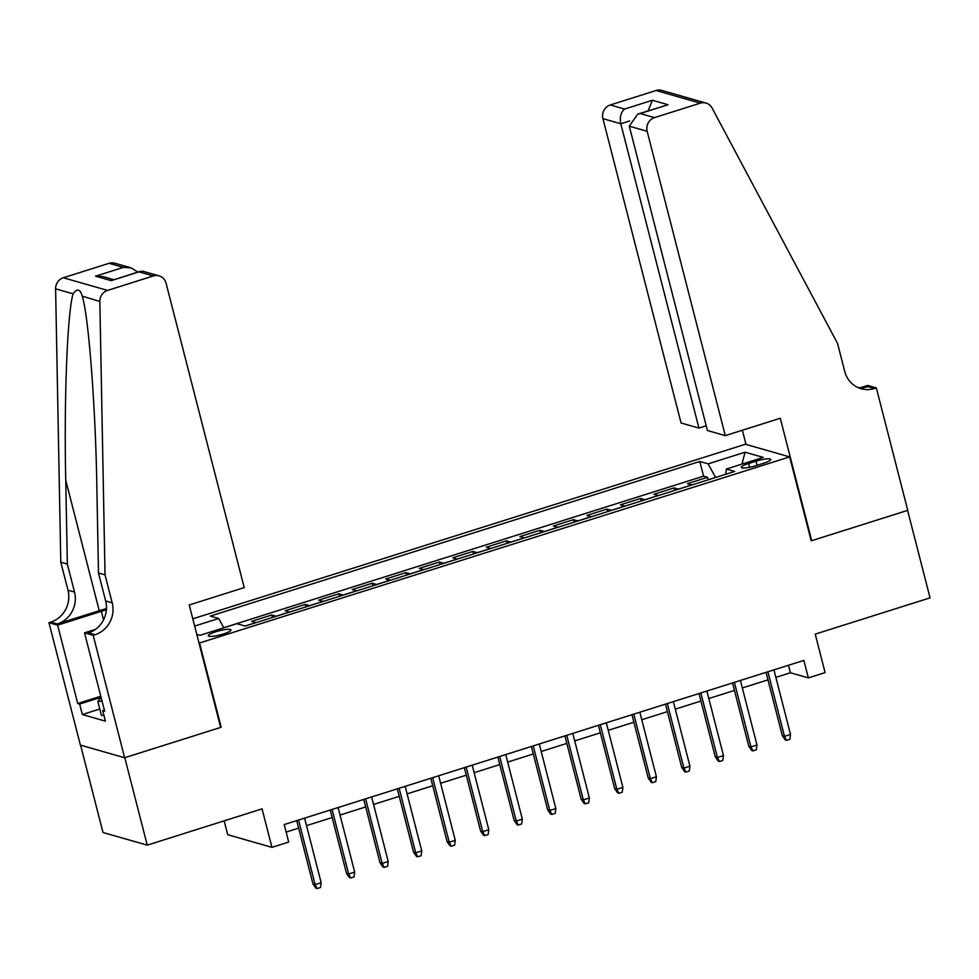 <?xml version="1.0" encoding="UTF-8"?>
<svg xmlns="http://www.w3.org/2000/svg" width="979" height="979" viewBox="0 0 979 979"><rect width="100%" height="100%" fill="white"/><g stroke="black" fill="none" stroke-linecap="round" stroke-linejoin="round"><path stroke-width="1.47" d="M223.445 633.964A11.748 2.105 -14.4 0 0 230.995 629.95A11.748 2.105 -14.4 0 0 215.796 631.773A11.748 2.105 -14.4 0 0 208.246 635.787A11.748 2.105 -14.4 0 0 223.445 633.964M224.154 820.855L227.715 834.708L271.942 847.349L288.707 842.062L284.216 824.563L803.857 660.409L808.348 677.896L825.101 672.61L815.226 634.123L930.05 597.851L907.594 510.402L811.212 540.849L789.661 456.899L199.031 643.13M80.584 745.154L103.003 832.505L147.242 845.146L124.786 757.697L221.168 727.25L199.618 643.289M789.661 456.899L745.423 444.246L192.79 618.826M691.957 484.948A14.685 4.222 -107.5 0 0 691.823 484.911L687.454 483.663L707.572 477.299L708.221 479.82M678.545 489.182A14.685 4.222 -107.5 0 0 678.41 489.145L674.054 487.897L674.69 490.406M674.054 487.897L653.935 494.248L658.292 495.496A14.685 4.222 -107.5 0 1 658.439 495.545M624.908 506.131A14.685 4.222 -107.5 0 0 624.773 506.082L620.405 504.846L640.523 498.482L641.172 500.991M591.389 516.728A14.685 4.222 -107.5 0 0 591.243 516.679L586.886 515.431L606.992 509.08L607.641 511.589M557.859 527.314A14.685 4.222 -107.5 0 0 557.724 527.265L553.355 526.017L573.474 519.665L574.122 522.174M524.34 537.899A14.685 4.222 -107.5 0 0 524.193 537.863L519.837 536.614L539.943 530.263L540.592 532.772M490.809 548.497A14.685 4.222 -107.5 0 0 490.675 548.448L486.306 547.2L506.424 540.849L507.073 543.357M457.291 559.082A14.685 4.222 -107.5 0 0 457.144 559.046L452.787 557.797L472.894 551.434L473.542 553.955M423.76 569.68A14.685 4.222 -107.5 0 0 423.626 569.631L419.257 568.383L439.375 562.032L440.024 564.54M390.242 580.266A14.685 4.222 -107.5 0 0 390.095 580.217L385.738 578.981L405.844 572.617L406.493 575.138M356.711 590.863A14.685 4.222 -107.5 0 0 356.576 590.814L352.207 589.566L372.326 583.215L372.975 585.723M323.192 601.449A14.685 4.222 -107.5 0 0 323.046 601.4L318.689 600.151L338.795 593.8L339.444 596.309M289.662 612.034A14.685 4.222 -107.5 0 0 289.527 611.997L285.158 610.749L305.277 604.398L305.913 606.907M256.131 622.632A14.685 4.222 -107.5 0 0 255.996 622.583L251.64 621.335L271.746 614.983L272.395 617.492M756.008 461.195L748.629 463.52A11.381 2.031 -14.4 0 0 741.311 467.411A11.381 2.031 -14.4 0 0 756.045 465.649L763.412 463.312A11.381 2.031 -14.4 0 0 770.73 459.42A11.381 2.031 -14.4 0 0 756.008 461.195L757.061 465.319M196.791 634.416L199.997 635.334L236.869 623.684L245.239 626.07L734.703 471.45L726.332 469.051L725.843 474.252M194.65 626.083L218.696 618.483L210.326 616.097L699.801 461.464L708.16 463.862L745.043 452.212L763.216 457.401L726.332 469.051M707.572 477.299L703.571 476.161L223.75 627.735M271.746 614.983L276.115 616.232A14.685 4.222 72.5 0 1 276.249 616.28M305.277 604.398L309.633 605.646A14.685 4.222 72.5 0 1 309.78 605.683M338.795 593.8L343.164 595.048A14.685 4.222 72.5 0 1 343.299 595.097M372.326 583.215L376.682 584.463A14.685 4.222 72.5 0 1 376.829 584.5M405.844 572.617L410.213 573.865A14.685 4.222 72.5 0 1 410.348 573.914M439.375 562.032L443.732 563.28A14.685 4.222 72.5 0 1 443.879 563.317M472.894 551.434L477.262 552.682A14.685 4.222 72.5 0 1 477.397 552.731M506.424 540.849L510.793 542.097A14.685 4.222 72.5 0 1 510.928 542.146M539.943 530.263L544.312 531.511A14.685 4.222 72.5 0 1 544.446 531.548M573.474 519.665L577.843 520.914A14.685 4.222 72.5 0 1 577.977 520.963M606.992 509.08L611.361 510.328A14.685 4.222 72.5 0 1 611.496 510.365M640.523 498.482L644.892 499.731A14.685 4.222 72.5 0 1 645.026 499.779M271.942 847.349L262.066 808.874L147.242 845.146M775.87 677.37L790.408 672.769L808.348 677.896M286.149 832.077L298.644 828.124M306.513 825.64L332.162 817.538M340.043 815.054L365.693 806.941M373.574 804.457L399.212 796.355M407.093 793.871L432.742 785.77M440.623 783.273L466.261 775.172M474.142 772.688L499.792 764.587M507.673 762.09L533.31 753.989M541.191 751.505L566.841 743.404M574.722 740.919L600.36 732.806M608.24 730.322L633.89 722.221M641.771 719.736L667.409 711.635M675.29 709.139L700.94 701.037M708.82 698.553L734.458 690.452M742.339 687.956L767.989 679.854M788.487 665.267L790.408 672.769M715.588 477.483L708.16 463.862M703.571 476.161L699.801 461.464M218.696 618.483L223.787 627.808M741.984 464.107L745.043 452.212M766.055 672.353L782.331 735.706L784.485 736.318L767.903 671.765M790.518 734.421L789.857 739.255L786.516 740.308L784.485 736.318L790.518 734.421L773.936 669.856M786.516 740.308L785.317 739.965L782.331 735.706M103.909 715.245L101.437 715.453L97.839 701.466L101.07 697.305L79.654 704.048L77.733 703.497L57.614 625.14L48.95 622.668L80.388 745.105L124.627 757.746L220.667 727.409L189.241 604.973L244.212 587.608L166.075 283.261A11.014 10.365 106 0 0 159.051 275.858A11.014 10.365 106 0 0 153.324 275.943L107.568 290.408A11.014 10.365 106 0 0 99.846 301.471L105.022 574.844L112.206 602.831A25.699 24.181 -74 0 1 95.024 634.735L93.189 635.31L124.627 757.746M102.049 701.099L97.839 701.466M725.292 435.631L647.156 131.284L629.289 126.181L707.425 430.515L725.292 435.631L780.275 418.253L811.713 540.689L907.766 510.353L876.327 387.917L867.663 385.432L860.431 387.721M706.214 425.792L698.933 428.092L681.066 422.977L602.917 118.643A11.014 10.365 -74 0 1 610.284 104.973L656.052 90.509A11.014 10.365 -74 0 1 661.767 90.423L706.006 103.064A11.014 10.365 106 0 1 712.1 108.057L837.547 343.433L844.73 371.42A25.699 24.181 106 0 0 861.128 388.712A25.699 24.181 106 0 0 874.48 388.492L876.327 387.917M610.284 104.973L624.578 109.061L652.393 100.262L668.057 104.741L640.229 113.54L654.523 117.615L700.279 103.162L656.052 90.509M746.01 444.417L742.363 430.234M698.933 428.092L620.796 123.758L602.917 118.643M706.006 103.064A11.014 10.365 106 0 0 700.279 103.162M654.523 117.615A11.014 10.365 106 0 0 647.156 131.284M857.934 387.537A25.699 24.181 106 0 0 867.932 386.619L874.48 388.492M624.578 109.061C620.845 112.255 619.585 117.162 620.796 123.758L629.632 120.955M652.393 100.262L648.086 110.847M668.057 104.741L637.733 114.115L629.289 126.181M640.229 113.54L637.733 114.115M105.022 574.844L98.475 572.972L96.897 489.145C95.697 409.124 88.832 318.138 82.358 296.466C80.351 289.025 77.268 288.144 73.107 293.822C67.38 312.007 63.916 400.032 65.752 480.248L67.331 564.075L74.514 592.05A25.699 24.181 -74 0 1 57.345 623.953L50.798 622.081L48.95 622.668M67.331 564.075L60.784 562.203L67.979 590.178A25.699 24.181 -74 0 1 50.798 622.081M95.024 634.735L88.489 632.862A25.699 24.181 -74 0 0 105.659 600.959L98.475 572.972M153.324 275.943L139.042 271.868L111.214 280.655L95.55 276.176L123.378 267.389L109.085 263.302L63.329 277.755L107.568 290.408M73.107 293.822L55.607 288.829L60.784 562.203M93.189 635.31L84.512 632.838L104.643 711.195L102.722 710.644L104.361 710.13M99.785 709.029L82.346 714.548L105.414 721.144L102.722 710.644M82.346 714.548L79.654 704.048M106.393 609.807A41.302 7.391 -14.4 0 0 101.363 611.324L57.614 625.14M84.512 632.838L95.379 629.399M106.478 608.559A47.812 8.554 -14.4 0 0 99.246 610.712L57.345 623.953M55.607 288.829A11.014 10.365 -74 0 1 63.329 277.755M109.085 263.302A11.014 10.365 -74 0 1 114.812 263.204L130.99 267.83L137.794 272.052M99.846 301.471L82.273 296.172M77.733 703.497L100.788 696.216M139.042 271.868L142.861 271.232L159.051 275.858M111.214 280.655L140.291 271.269M95.55 276.176L103.162 276.629L113.748 279.651M123.378 267.389L130.99 267.83M732.537 682.938L748.8 746.292L750.954 746.916L734.385 682.363M756.987 745.007L756.339 749.841L752.986 750.905L750.954 746.916L756.987 745.007L740.418 680.454M752.986 750.905L751.786 750.563L748.8 746.292M699.006 693.536L715.282 756.889L717.436 757.501L700.854 692.948M723.469 755.592L722.808 760.426L719.455 761.491L717.436 757.501L723.469 755.592L706.887 691.039M719.455 761.491L718.268 761.148L715.282 756.889M665.487 704.121L681.751 767.475L683.905 768.099L667.335 703.534M689.938 766.19L689.289 771.024L685.936 772.076L683.905 768.099L689.938 766.19L673.368 701.637M685.936 772.076L684.737 771.746L681.751 767.475M631.957 714.719L648.233 778.072L650.374 778.684L633.805 714.132M656.419 776.775L655.759 781.609L652.406 782.674L650.374 778.684L656.419 776.775L639.838 712.222M652.406 782.674L651.219 782.331L648.233 778.072M598.438 725.304L614.702 788.658L616.856 789.27L600.286 724.717M622.889 787.373L622.24 792.207L618.887 793.259L616.856 789.27L622.889 787.373L606.319 722.82M618.887 793.259L617.688 792.917L614.702 788.658M564.907 735.89L581.183 799.256L583.325 799.867L566.755 735.315M589.37 797.958L588.709 802.792L585.356 803.857L583.325 799.867L589.37 797.958L572.788 733.406M585.356 803.857L584.169 803.514L581.183 799.256M531.389 746.487L547.653 809.841L549.806 810.453L533.225 745.9M555.839 808.556L555.191 813.39L551.838 814.442L549.806 810.453L555.839 808.556L539.27 743.991M551.838 814.442L550.639 814.1L547.653 809.841M497.858 757.073L514.134 820.439L516.276 821.051L499.706 756.498M522.321 819.142L521.66 823.975L518.307 825.04L516.276 821.051L522.321 819.142L505.739 754.589M518.307 825.04L517.12 824.697L514.134 820.439M464.34 767.671L480.603 831.024L482.757 831.636L466.175 767.083M488.79 829.727L488.142 834.561L484.789 835.625L482.757 831.636L488.79 829.727L472.221 765.174M484.789 835.625L483.589 835.283L480.603 831.024M430.809 778.256L447.073 841.61L449.226 842.234L432.657 777.669M455.259 840.325L454.611 845.158L451.258 846.211L449.226 842.234L455.259 840.325L438.69 775.772M451.258 846.211L450.071 845.88L447.073 841.61M397.29 788.854L413.554 852.207L415.708 852.819L399.126 788.266M421.741 850.91L421.092 855.744L417.739 856.809L415.708 852.819L421.741 850.91L405.171 786.357M417.739 856.809L416.54 856.466L413.554 852.207M363.76 799.439L380.023 862.793L382.177 863.417L365.608 798.852M388.21 861.508L387.562 866.342L384.209 867.394L382.177 863.417L388.21 861.508L371.641 796.955M384.209 867.394L383.022 867.051L380.023 862.793M330.241 810.025L346.505 873.39L348.659 874.002L332.077 809.449M354.692 872.093L354.043 876.927L350.69 877.992L348.659 874.002L354.692 872.093L338.11 807.54M350.69 877.992L349.491 877.649L346.505 873.39M296.71 820.622L312.974 883.976L315.128 884.588L298.558 820.035M321.161 882.691L320.512 887.525L317.159 888.577L315.128 884.588L321.161 882.691L304.591 818.126M317.159 888.577L315.96 888.234L312.974 883.976M678.41 489.145L691.823 484.911M245.093 626.034L255.996 622.583M276.115 616.232L289.527 611.997M309.633 605.646L323.046 601.4M343.164 595.048L356.576 590.814M376.682 584.463L390.095 580.217M410.213 573.865L423.626 569.631M443.732 563.28L457.144 559.046M477.262 552.682L490.675 548.448M510.793 542.097L524.193 537.863M544.312 531.511L557.724 527.265M577.843 520.914L591.243 516.679M611.361 510.328L624.773 506.082M644.892 499.731L658.292 495.496M749.596 467.301L748.629 463.52M74.514 592.05L67.979 590.178M105.659 600.959L112.206 602.831M65.752 480.248L99.246 610.712M103.554 619.842L101.363 611.324"/></g></svg>
